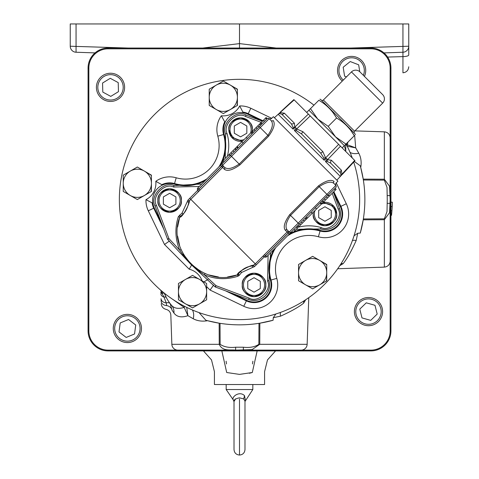 <?xml version="1.0" encoding="UTF-8"?>
<svg xmlns="http://www.w3.org/2000/svg" width="479" height="479" viewBox="0 0 479 479"><rect width="100%" height="100%" fill="white"/><g stroke="black" fill="none" stroke-linecap="round" stroke-linejoin="round"><path stroke-width="0.72" d="M88.07 68.084L88.07 330.869A20.04 20.04 0 0 0 108.11 350.903L370.89 350.903A20.04 20.04 0 0 0 390.93 330.869L390.93 68.084A20.04 20.04 0 0 0 370.89 48.044L108.11 48.044A20.04 20.04 0 0 0 88.07 68.084L88.843 68.084A19.268 19.268 0 0 1 108.11 48.816L370.89 48.816A19.268 19.268 0 0 1 390.157 68.084L390.157 138.042M178.068 350.131L108.11 350.131A19.268 19.268 0 0 1 88.843 330.869L88.843 68.084M390.157 260.905L390.157 330.869A19.268 19.268 0 0 1 370.89 350.131L300.932 350.131M391.96 210.437L391.684 213.736A152.855 152.855 0 0 1 391.559 215.023A152.855 152.855 0 0 1 391.529 215.34L390.93 215.34M239.5 48.044L239.5 23.95L76.053 23.95L76.053 52.235L95.028 52.9L76.053 52.235A6.017 6.017 180 0 1 70.245 46.224L70.245 23.95L76.053 23.95M391.559 215.023L390.93 215.023M391.684 213.736L390.93 213.736M390.93 202.162L392.331 202.162L391.942 210.682L390.93 210.682M392.187 206.581L390.93 206.581M392.301 203.479L392.259 204.844M392.253 204.964L392.223 205.701M392.073 208.754L392.032 209.395M392.325 202.485A152.855 152.855 0 0 1 392.02 209.568M392.241 205.323L392.205 206.138M249.337 373.285L252.295 372.512L239.5 374.392L226.705 372.512C211.017 371.417 211.017 371.417 226.705 372.512L221.849 350.903M226.094 361.19L226.513 363.938M252.295 372.512C267.983 371.417 267.983 371.417 252.295 372.512L257.151 350.903M203.431 350.903L211.508 359.915L214.424 371.656L214.424 384.529L264.576 384.529L264.576 371.656L267.492 359.915L275.569 350.903M252.906 361.19L252.487 363.938M402.947 23.95L408.755 23.95L408.755 46.224A6.017 6.017 180 0 1 402.947 52.235L402.947 23.95L239.5 23.95M391.768 212.85L391.666 213.921M350.79 48.044L408.755 46.224A6.017 6.017 180 0 1 402.947 52.235L383.972 52.9L402.947 52.235A6.017 6.017 180 0 0 408.755 46.224L408.755 54.965A6.017 1.641 180 0 1 402.947 56.612L387.631 57.061L402.947 56.612L402.947 52.235L383.972 52.9M89.83 52.72L95.028 52.9L89.83 52.72M70.245 46.224A6.017 6.017 180 0 0 76.053 52.235A6.017 6.017 180 0 1 70.245 46.224A6.017 6.017 0 0 0 76.053 52.235A6.017 6.017 180 0 1 70.245 46.224L128.21 48.044M121.989 315.427A14.107 14.107 0 0 1 140.407 323.074A14.107 14.107 0 0 1 132.761 341.497A14.107 14.107 0 0 1 114.337 333.845A14.107 14.107 0 0 1 121.989 315.427M132.222 340.192A12.694 12.694 0 0 0 139.108 323.612A12.694 12.694 0 0 0 122.528 316.727A12.694 12.694 0 0 0 115.643 333.312A12.694 12.694 0 0 0 132.222 340.192M103.129 75.329A14.107 14.107 0 0 1 122.528 79.963A14.107 14.107 0 0 1 117.894 99.363A14.107 14.107 0 0 1 98.494 94.734A14.107 14.107 0 0 1 103.129 75.329M117.157 98.165A12.694 12.694 0 0 0 121.325 80.7A12.694 12.694 0 0 0 103.865 76.532A12.694 12.694 0 0 0 99.698 93.992A12.694 12.694 0 0 0 117.157 98.165M342.305 81.071A14.107 14.107 0 0 1 342.772 59.51A14.107 14.107 0 0 1 364.435 76.395M363.363 75.323A12.694 12.694 0 0 0 343.659 60.605A12.694 12.694 0 0 0 343.299 80.071M358.651 301.495A14.107 14.107 0 0 1 378.596 301.764A14.107 14.107 0 0 1 378.326 321.708A14.107 14.107 0 0 1 358.382 321.439A14.107 14.107 0 0 1 358.651 301.495M377.344 320.696A12.694 12.694 0 0 0 377.584 302.746A12.694 12.694 0 0 0 359.633 302.506A12.694 12.694 0 0 0 359.394 320.457A12.694 12.694 0 0 0 377.344 320.696M377.195 314.062L374.973 305.291L366.261 302.83L359.783 309.141L362.004 317.912L370.71 320.373L377.195 314.062M359.753 71.718L358.669 64.809L350.227 61.546L343.186 67.228L344.587 76.167L346.473 76.897M118.469 91.657L118.223 82.61L110.266 78.305L102.554 83.041L102.805 92.082L110.763 96.393L118.469 91.657M305.68 299.764L303.65 303.153C298.567 307.189 290.861 311.524 280.538 316.158L273.281 317.691L273.102 320.259L259.852 323.187L259.75 344.317L252.086 349.622L235.632 350.119C230.561 349.407 222.466 351.736 219.25 344.317L219.148 323.187L220.029 323.325A125.372 125.372 0 0 0 258.971 323.325L259.852 323.187M219.148 323.187L207.527 320.702A125.372 125.372 0 0 0 220.029 323.325L220.136 344.317C224.016 346.958 229.184 347.928 235.638 347.221L243.362 347.221C249.781 347.928 254.948 346.964 258.864 344.317L258.971 323.325A125.372 125.372 0 0 0 273.102 320.259M235.638 347.221L235.632 350.119L177.655 350.119L190.504 350.568L288.496 350.568L301.345 350.119A6.017 6.017 0 0 0 307.147 344.317L308.775 297.651M177.655 350.119A6.017 6.017 0 0 1 171.853 344.317L220.136 344.317M199.048 312.619L205.862 320.253L207.527 320.702C202.24 321.631 197.48 320.99 193.253 318.774L187.894 315.679C181.511 317.858 176.865 316.978 173.955 313.038L172.027 310.176C170.47 316.601 170.47 316.601 172.027 310.176L172.057 310.224M168.243 296.22L184.187 307.398C178.475 309.141 174.278 308.47 171.578 305.38A12.538 11.161 -40.2 0 1 173.955 313.038M170.213 303.674L172.027 310.176A6.017 4.808 13.5 0 0 166.644 305.596C165.836 310.631 165.836 310.631 166.644 305.596L166.249 302.902A6.017 3.622 -37.3 0 1 170.213 303.674L169.674 302.956A6.017 3.449 143.8 0 0 169.668 302.95M164.219 292.98L166.333 297.615A6.017 2.197 -27.9 0 0 163.962 297.082L166.249 302.902A6.017 4.449 -2 0 1 161.058 298.692L161.142 301.01C161.261 304.518 161.261 304.518 161.142 301.01C161.261 304.518 161.261 304.518 161.142 301.01L161.058 298.692M171.578 305.38A43.631 43.631 0 0 1 164.297 293.19A43.631 43.631 0 0 0 171.578 305.38M363.351 180.002L384.344 180.11L387.02 187.421L387.248 199.474L387.02 211.514L384.344 218.837L363.351 218.945A125.372 125.372 0 0 0 363.351 180.002L363.214 179.122L384.344 179.224L389.529 186.211L390.151 199.474L389.529 212.73L384.344 219.723L363.214 219.825L363.351 218.945A125.372 125.372 0 0 1 360.286 233.075L357.717 233.255L354.029 235.824M360.729 167.5L363.214 179.122A125.372 125.372 0 0 0 360.28 165.836L360.729 167.5C361.657 162.213 361.016 157.453 358.801 153.226A12.538 7.903 -24.6 0 1 350.047 152.388M354.304 161.435L360.28 165.836M360.286 233.075L363.214 219.825M357.717 233.255L356.184 240.512C351.508 250.906 347.173 258.612 343.18 263.624L339.791 265.653M384.344 180.11L384.344 131.827L354.891 130.893M354.664 135.371L355.705 147.867L358.801 153.226M346.275 143.766L347.239 144.724L347.982 142.059M355.705 147.867L347.239 144.724A5.868 2.868 -55.9 0 0 347.377 146.245L355.705 147.867M186.732 307.422L187.894 315.679L184.187 307.398L184.391 306.249M192.414 310.021A12.538 7.903 -65.4 0 1 193.253 318.774M161.549 290.909L162.112 293.555L163.962 297.082A6.017 3.766 -2 0 1 160.896 293.944M162.986 292.118L161.914 292.501A3.012 0.695 -2 0 1 160.824 292.01M164.04 292.98L162.112 293.555A3.012 0.916 -2 0 1 160.854 292.861M165.932 302.189L165.65 301.525M160.77 290.424A3.012 1.389 -2 0 0 161.884 291.454M384.344 131.827C387.786 132.246 389.726 134.18 390.146 137.629L390.63 151.46L390.63 247.487L390.146 261.318C389.726 264.767 387.792 266.701 384.344 267.12L384.344 218.837M356.184 240.512A6.017 3.389 20.9 0 0 352.418 240.554M343.18 263.624A6.017 5.395 33.9 0 0 340.904 263.929M303.65 303.153A6.017 5.395 56.1 0 1 303.955 300.878M280.538 316.158A6.017 3.389 69.1 0 1 280.58 312.392M275.85 314.002L273.281 317.691M243.362 347.221L243.368 350.119M387.242 203.336L390.146 203.341L390.146 261.318M387.242 195.612L390.146 195.606L390.146 137.629M205.862 320.253A125.372 125.372 0 0 0 207.317 320.649M313.955 105.164A120.157 120.157 0 0 0 149.711 119.63A120.157 120.157 0 0 0 302.393 301.854A120.157 120.157 0 0 0 353.694 162.094M352.269 157.986A120.157 120.157 0 0 0 346.072 143.969M147.628 172.961L151.43 175.482M151.43 187.199L151.148 191.594M144.383 195.498A14.095 14.095 0 0 1 130.294 195.498L123.247 191.432L123.247 183.295A14.095 14.095 0 0 1 130.294 171.087L123.247 175.158L123.247 183.295A14.095 14.095 0 0 0 130.294 195.498L137.341 199.563L151.43 191.432L151.43 183.295A14.095 14.095 0 0 1 144.383 195.498L137.341 199.563L123.247 191.432L123.247 175.482M123.247 175.158L137.341 167.021L141.006 169.135M322.93 262.282L326.732 264.803M326.732 276.521L326.45 280.91M319.685 284.819A14.095 14.095 0 0 1 305.59 284.819L298.549 280.748L298.549 272.611A14.095 14.095 0 0 1 305.59 260.408L298.549 264.48L298.549 272.611A14.095 14.095 0 0 0 305.59 284.819L312.637 288.885L319.685 284.819L326.732 280.748L326.732 272.611A14.095 14.095 0 0 1 319.685 284.819L312.637 288.885L298.549 280.748L298.549 264.803M298.549 264.48L312.637 256.343L316.302 258.456M233.608 86.98L237.41 89.501M237.41 101.219L237.129 105.614M230.363 109.517A14.095 14.095 0 0 1 216.274 109.517L209.227 105.452L209.227 97.315A14.095 14.095 0 0 1 216.274 85.112L209.227 89.178L209.227 97.315A14.095 14.095 0 0 0 216.274 109.517L223.322 113.589L237.41 105.452L237.41 97.315A14.095 14.095 0 0 1 230.363 109.517L223.322 113.589L209.227 105.452L209.227 89.501M209.227 89.178L223.322 81.041L226.98 83.154M178.451 283.496L178.451 291.633A14.095 14.095 0 0 1 199.587 279.431L192.54 275.365L178.451 283.496L192.54 275.365L196.204 277.479M345.694 144.347L345.754 144.706M206.635 295.543L206.635 299.77L192.54 307.907L178.451 299.77L178.451 283.825M206.635 291.633A14.095 14.095 0 0 1 185.499 303.836L192.54 307.907L206.635 299.77L206.635 283.496L199.587 279.431A14.095 14.095 0 0 1 206.635 291.633M178.451 291.633A14.095 14.095 0 0 0 185.499 303.836L178.451 299.77L178.451 291.633M213.604 285.095L210.077 290.07L206.635 286.628L206.635 283.496L203.916 281.927L208 279.491M151.43 183.295L151.43 175.158L144.383 171.087A14.095 14.095 0 0 1 151.43 183.295M130.294 171.087A14.095 14.095 0 0 1 144.383 171.087L137.341 167.021L130.294 171.087M237.41 97.315L237.41 89.178L230.363 85.112A14.095 14.095 0 0 1 237.41 97.315M216.274 85.112A14.095 14.095 0 0 1 230.363 85.112L223.322 81.041L216.274 85.112M245.877 115.002A15.544 15.544 0 0 1 246.026 115.062L262.432 121.223L247.954 114.247A17.052 17.052 0 0 0 224.178 134.342A40.242 40.242 0 0 1 222.639 161.016M225.268 158.387L225.633 133.952A15.544 15.544 0 0 1 225.591 133.797M225.723 134.264A41.691 41.691 0 0 0 225.633 133.952C220.418 123.947 236.452 109.092 246.026 115.062L245.464 116.433C236.812 111.044 222.328 124.456 227.04 133.491C229.202 141.083 229.315 148.7 227.381 156.352M174.29 185.696A41.691 41.691 0 0 1 173.979 185.607L201.797 183.984M270.593 252.78L268.97 280.604A15.544 15.544 0 0 1 248.577 299.489L215.43 287.047A1.503 1.503 0 0 1 214.933 286.741L190.6 264.049A1.503 1.503 133 0 1 190.528 263.977L167.836 239.644A1.503 1.503 0 0 1 167.53 239.147L155.088 206A15.544 15.544 0 0 1 155.028 205.85M173.817 185.565A15.544 15.544 0 0 1 173.979 185.607L173.518 187.014C164.483 182.301 151.065 196.785 156.459 205.437L168.901 238.578L167.836 239.644A1.503 1.503 0 0 1 167.53 239.147L168.901 238.578L179.727 250.188C175.17 239.177 174.709 228.004 178.338 216.658L182.092 212.987L187.936 200.144L197.833 190.151A1.503 1.503 0 0 1 197.797 192.241M156.459 205.437L155.088 206C149.119 196.426 163.974 180.391 173.979 185.607M293.561 231.938A40.242 40.242 0 0 1 320.241 230.399A17.052 17.052 0 0 0 340.329 206.623L333.36 192.139L339.515 208.551A15.544 15.544 0 0 1 320.625 228.944L296.19 229.309M338.144 209.113L339.515 208.551C341.521 214.724 340.329 220.208 335.953 225.004C331.558 229.082 326.444 230.399 320.625 228.944L321.086 227.537C330.121 232.249 343.539 217.765 338.144 209.113L332.204 193.294M268.695 136.12L267.917 135.335C272.491 128.474 273.557 123.564 271.114 120.6A1.503 1.419 -47 0 0 273.144 120.504L273.144 120.504C275.413 123.582 273.934 128.785 268.695 136.12L239.973 164.842C232.644 170.075 227.441 171.554 224.358 169.291L222.615 167.422L189.019 201.114C191.025 200.737 182.511 218.25 179.721 217.125L183.116 214.011L179.721 217.125C166.572 250.834 203.743 288.005 237.452 274.856L237.919 276.239C226.573 279.868 215.4 279.407 204.389 274.85L215.999 285.676L215.43 287.047A1.503 1.503 0 0 1 214.933 286.741L215.999 285.676L249.14 298.118L248.577 299.489C254.75 301.495 260.235 300.303 265.031 295.926C269.108 291.531 270.425 286.418 268.97 280.604A41.691 41.691 0 0 1 268.881 280.293M320.313 228.854A41.691 41.691 0 0 1 320.625 228.944M298.225 227.196C305.877 225.262 313.494 225.375 321.086 227.537M182.092 212.987L183.116 214.011C187.439 210.353 189.283 200.875 188.642 202L190.738 199.294L255.283 263.839L287.161 231.962L285.286 230.219C283.017 227.142 284.502 221.933 289.735 214.604L318.457 185.882C325.786 180.649 330.995 179.164 334.073 181.433L334.073 181.433A1.503 1.419 137 0 0 333.977 183.463C331.007 181.02 326.097 182.092 319.242 186.66L290.519 215.388C285.939 222.244 284.873 227.16 287.316 230.124A1.503 1.419 -47 0 0 285.286 230.219M269.186 118.798L271.276 118.762L273.365 116.672L305.638 148.939L337.905 181.212L335.815 183.301L335.779 185.391M205.018 273.509L204.389 274.85L200.078 271.88L190.6 264.049A1.503 1.503 133 0 1 190.528 263.977L182.697 254.499L179.727 250.188L181.068 249.559M199.545 272.389L200.336 271.174L190.792 263.887M182.188 255.032L183.403 254.241L190.69 263.785M181.397 200.539C182.062 206.096 178.146 210.012 169.644 212.293C161.136 210.012 157.22 206.096 157.89 200.539C157.22 194.983 161.136 191.061 169.644 188.786C178.146 191.061 182.062 194.983 181.397 200.539A11.753 11.753 0 0 1 169.644 212.293A11.753 11.753 0 0 1 157.89 200.539A11.753 11.753 0 0 1 169.644 188.786A11.753 11.753 0 0 1 181.397 200.539M187.936 200.144L189.019 201.114L188.642 202L187.181 201.922M159.064 200.539A10.58 10.58 0 0 0 169.644 211.119A10.58 10.58 0 0 0 180.218 200.539A10.58 10.58 0 0 0 169.644 189.959A10.58 10.58 0 0 0 159.064 200.539M265.791 284.933C266.462 290.496 262.546 294.411 254.038 296.693C245.535 294.411 241.62 290.496 242.284 284.933C241.62 279.377 245.535 275.461 254.038 273.18C262.546 275.461 266.462 279.377 265.791 284.933A11.753 11.753 0 0 1 254.038 296.693A11.753 11.753 0 0 1 242.284 284.933A11.753 11.753 0 0 1 254.038 273.18A11.753 11.753 0 0 1 265.791 284.933M262.336 256.78A1.503 1.503 0 0 1 264.426 256.744L254.433 266.641L253.463 265.558L255.283 263.839L252.577 265.935L253.463 265.558C253.84 263.552 236.327 272.066 237.452 274.856L240.566 271.461C243.913 268.192 247.912 266.348 252.577 265.935L252.655 267.396L241.59 272.485L239.093 275.509L237.919 276.239M243.458 284.933A10.58 10.58 0 0 0 254.038 295.513A10.58 10.58 0 0 0 264.618 284.933A10.58 10.58 0 0 0 254.038 274.359A10.58 10.58 0 0 0 243.458 284.933M336.713 214.011L333.887 206.365L323.091 202.407A11.753 11.753 0 0 1 336.713 214.011A11.753 11.753 0 0 1 324.96 225.765A11.753 11.753 0 0 1 313.206 214.011C312.542 219.568 316.457 223.489 324.96 225.765C333.468 223.489 337.384 219.568 336.713 214.011M314.972 210.526A10.58 10.58 0 0 0 324.96 224.591A10.58 10.58 0 0 0 335.539 214.011A10.58 10.58 0 0 0 321.475 204.024M321.277 204.222L320.212 203.162L320.679 202.689L321.744 203.755L316.559 208.94L315.344 207.724L311.111 212.263M289.286 234.081L266.593 256.78A1.503 1.503 0 0 1 264.504 256.816L265.564 255.756L264.504 256.816A1.503 1.503 0 0 0 266.593 256.78L265.564 255.756L288.262 233.057L289.286 234.081L291.232 232.111A1.503 1.503 0 0 1 289.322 231.992A1.503 1.503 0 0 0 291.412 231.956L306.446 216.921M333.977 183.463L335.851 185.469A1.503 1.503 0 0 1 335.815 187.558L315.344 207.724M264.462 254.654L265.486 255.684L289.25 231.92A1.503 1.503 0 0 0 287.161 231.962L288.262 233.057L326.947 194.372L327.977 195.396M252.17 131.486A11.753 11.753 0 0 0 240.566 117.864A11.753 11.753 0 0 0 228.812 129.617A11.753 11.753 0 0 0 242.434 141.221L231.638 137.263L228.812 129.617C228.142 124.061 232.058 120.139 240.566 117.864C249.068 120.139 252.984 124.061 252.319 129.617L252.002 132.336M250.553 133.102A10.58 10.58 0 0 0 240.566 119.037A10.58 10.58 0 0 0 229.986 129.617A10.58 10.58 0 0 0 244.051 139.605M220.496 165.291L221.52 166.315L198.821 189.013L197.797 187.984A1.503 1.503 0 0 0 197.761 190.073L198.821 189.013L197.761 190.073A1.503 1.503 0 0 1 197.797 187.984L230.459 155.328L229.249 154.406L234.704 148.951L235.764 150.017M230.177 155.603L228.95 154.705L230.177 155.603M261.109 124.678L260.432 125.348L259.373 124.283L266.12 117.529L267.198 118.606L261.959 123.822L260.893 122.762M237.159 146.496L238.219 147.562L237.752 148.029L236.686 146.963L241.877 141.778L243.087 142.993L247.326 138.455M259.181 126.6L267.019 118.762A1.503 1.503 0 0 1 269.108 118.726A1.503 1.503 0 0 0 267.198 118.606A1.503 1.503 0 0 1 269.108 118.726L222.585 165.255A1.503 1.503 0 0 1 222.621 163.165A1.503 1.503 0 0 0 222.585 165.255L224.453 167.261C227.423 169.698 232.339 168.632 239.189 164.058L267.917 135.335L259.181 126.6L251.984 133.797M239.973 164.842L230.459 155.328L243.087 142.993M222.621 163.165A1.503 1.503 0 0 0 222.585 165.255L221.52 166.315L222.615 167.422A1.503 1.503 0 0 0 222.657 165.327L198.893 189.091L199.923 190.115M179.685 217.227L177.601 226.992M177.601 236.141L179.655 245.817M179.727 217.095L178.338 216.658M208.766 274.922L218.436 276.976M227.585 276.976L237.35 274.892M313.206 214.011A11.753 11.753 0 0 1 313.356 212.143M307.512 217.987L306.398 216.873L311.057 212.215L312.17 213.329L300.626 224.879L299.561 223.813M304.381 221.118L303.321 220.053M306.081 219.418L305.015 218.358M298.231 227.268L297.166 226.202L298.231 227.268L299.028 226.471L297.962 225.411M300.626 224.879L299.028 226.471M299.064 226.435L297.998 225.375M328.121 195.252L329.187 196.312L321.744 203.755M323.732 201.767L322.666 200.707M327.486 198.013L326.427 196.947M321.858 203.641L320.798 202.575M323.038 202.461L321.972 201.396M306.776 218.729L305.71 217.664L306.776 218.729M335.072 188.301L336.138 189.361L335.342 190.157L329.318 196.18L328.253 195.121M329.486 196.013L328.42 194.953M335.342 190.157L334.276 189.097M316.559 208.94L311.955 213.544M296.477 226.896L297.537 227.962L292.31 233.189L291.232 232.111M292.879 232.62L291.813 231.555M295.064 230.435L293.998 229.375M297.423 228.076L296.363 227.01M287.316 230.124L289.322 231.992M342.389 174.35L354.981 160.699L294.16 99.877L274.407 117.714M340.988 175.733L340.347 176.416L340.976 175.158L340.455 172.889L330.791 163.225L327.319 161.507L325.439 161.507L325.906 160.651L327.456 159.764L331.408 160.214L341.383 170.189L341.94 174.248L340.988 175.733L342.335 174.29L336.863 180.17M325.906 160.651L327.247 159.208L326.397 158.357L324.163 160.226L323.846 158.034L320.732 153.166L301.411 133.845L296.543 130.731L294.351 130.414L296.22 128.18L295.369 127.33L293.07 129.138L293.07 127.258L291.352 123.786L281.688 114.122L279.419 113.601L278.161 114.23L293.07 129.138M224.358 169.291A1.503 1.419 137 0 0 224.453 167.261M230.944 152.711L232.01 153.771M223.358 162.423L222.298 161.357L228.95 154.705M223.094 160.561L224.154 161.627M234.704 148.951L236.686 146.963M260.199 123.45L261.265 124.516L260.199 123.45M259.408 124.247L260.468 125.312M250.924 132.731L252.032 133.845L247.374 138.503L246.26 137.395L259.373 124.283M257.81 125.845L258.876 126.911M254.05 129.605L255.115 130.665M252.355 131.3L253.415 132.366M251.661 131.994L252.726 133.06L251.661 131.994M236.572 147.083L237.638 148.143M235.399 148.256L236.458 149.322M241.877 141.778L246.475 137.18M265.558 118.097L266.617 119.163M263.372 120.283L264.432 121.349M261.007 122.648L262.073 123.708M252.577 265.935C253.319 263.869 236.991 271.928 238.249 274.263L239.458 275.072M237.482 274.85L238.249 274.263M271.114 120.6L269.108 118.726M163.375 204.156L169.644 207.778L175.913 204.156L175.913 196.917L169.644 193.3L163.375 196.917L163.375 204.156M247.769 288.556L254.038 292.172L260.307 288.556L260.307 281.317L254.038 277.7L247.769 281.317L247.769 288.556M318.691 217.634L324.96 221.25L331.229 217.634L331.229 210.395L324.96 206.772L318.691 210.395L318.691 217.634M354.7 160.417L341.94 174.248A3.012 1.934 13.7 0 0 340.976 175.158M340.485 146.203L327.456 159.764A3.012 2.006 -106.3 0 0 327.319 161.507M294.83 129.575L296.657 128.959L302.914 131.713L322.864 151.663L325.618 157.92L325.001 159.746M338.641 144.359L325.618 157.92L323.846 158.034M310.218 115.936L296.657 128.959L296.543 130.731M279.419 113.601A3.012 1.934 -103.7 0 0 280.329 112.637L284.388 113.194L294.363 123.169L294.813 127.121L293.926 128.671M308.374 114.092L294.813 127.121A3.012 2.006 16.3 0 1 293.07 127.258M234.297 133.234L240.566 136.856L246.835 133.234L246.835 125.995L240.566 122.379L234.297 125.995L234.297 133.234M326.63 127.947L317.763 119.085L328.211 126.366L335.492 136.814L326.63 127.947M306.698 112.415L308.895 110.218L317.763 119.085L310.482 108.637L318.84 100.273C326.325 104.608 332.24 110.517 336.575 118.008L328.211 126.366M232.117 293.316L246.649 300.303A17.052 17.052 0 0 0 270.425 280.215A40.242 40.242 0 0 1 273.988 249.379M289.406 233.968A40.242 40.242 0 0 1 291.831 232.71M222.436 161.495A40.242 40.242 0 0 1 220.609 165.171M205.198 180.589A40.242 40.242 0 0 1 174.362 184.152A17.052 17.052 0 0 0 154.274 207.928L161.267 222.46M326.732 272.611L326.732 264.48L319.685 260.408A14.095 14.095 0 0 1 326.732 272.611M305.59 260.408A14.095 14.095 0 0 1 319.685 260.408L312.637 256.343L305.59 260.408M152.699 202.443A24.453 24.453 0 0 1 152.124 202.886L145.969 199.671A18.442 18.442 0 0 0 155.795 181.319A23.687 23.687 0 0 1 176.2 177.781A33.608 33.608 0 0 0 217.807 136.174A23.687 23.687 0 0 1 221.346 115.768A18.442 18.442 0 0 0 239.698 105.949L243.039 112.409A17.382 17.382 0 0 1 248.098 113.948L262.69 120.965M242.805 112.715A24.74 24.74 0 0 0 243.039 112.409M221.346 115.768L224.873 122.133A24.74 24.74 0 0 0 225.256 122.109M219.693 166.087A39.913 39.913 0 0 0 223.861 134.431A17.382 17.382 0 0 1 224.873 122.133M155.795 181.319L162.159 184.846A17.382 17.382 0 0 1 174.458 183.834A39.913 39.913 0 0 0 206.114 179.667M333.612 191.893L340.629 206.479A17.382 17.382 0 0 1 320.146 230.716A39.913 39.913 0 0 0 292.926 232.572M292.082 232.962A39.913 39.913 0 0 0 288.49 234.884M274.91 248.463A39.913 39.913 0 0 0 270.743 280.119A17.382 17.382 0 0 1 246.505 300.602L228.633 292.004M162.573 225.944L153.975 208.072A17.382 17.382 0 0 1 152.436 203.012A24.74 24.74 0 0 0 152.741 202.779M153.975 208.072L153.717 208.197A17.669 17.669 0 0 1 152.124 202.886L152.436 203.012M162.13 185.229A24.74 24.74 0 0 0 162.159 184.846M169.482 240.973L164.507 244.5L148.298 210.808A23.687 23.687 0 0 1 145.969 199.671M191.636 265.013L189.187 269.186L164.507 244.5M345.754 151.472L345.754 144.383M344.114 145.921A14.095 14.095 0 0 1 345.712 151.43M134.545 333.977L135.737 325.007L128.564 319.493L120.199 322.948L119.008 331.917L126.181 337.432L134.545 333.977M227.417 389.535L232.183 389.535M233.512 389.535L237.542 389.535M238.722 389.535L240.518 389.535M241.632 389.535L248.888 389.535M249.062 389.535L252.247 389.535M252.822 384.529L252.822 389.535L226.178 389.535L226.178 384.529M252.822 389.535L244.955 401.54M244.985 401.163L243.685 398.905L239.5 397.851C231.327 399.282 233.74 404.204 235.333 398.893M239.5 399.025L239.5 425.274C232.423 425.274 232.423 425.274 239.5 425.274L239.5 455.05C236.171 454.727 234.339 452.894 234.015 449.565L234.015 401.157M234.039 401.54L233.59 400.36C230.441 397.642 239.171 390.277 244.529 395.672L245.41 400.36M344.359 145.682L335.492 136.814L345.94 144.095L342.162 147.879M308.895 110.218L310.482 108.637M345.94 144.095L354.304 135.737C349.969 128.252 344.06 122.337 336.575 118.008M355.43 134.611A14.053 14.053 0 0 0 354.454 133.204A1.503 1.503 0 0 1 354.574 131.21L382.655 103.129A6.017 6.017 0 0 0 382.655 94.614L359.963 71.922A6.017 6.017 0 0 0 351.448 71.922L323.367 100.003L354.574 131.21M319.966 99.147A14.053 14.053 0 0 1 321.373 100.123A1.503 1.503 0 0 0 323.367 100.003M350.7 130.27L354.209 135.551M332.971 112.541L336.48 117.816M108.11 350.903L108.11 350.131M88.07 330.869L88.843 330.869M108.11 48.044L108.11 48.816M370.89 48.044L370.89 48.816M390.93 68.084L390.157 68.084M390.93 330.869L390.157 330.869M370.89 350.903L370.89 350.131M202.809 48.044L239.5 43.613L276.191 48.044M402.947 56.612L402.947 72.796L402.947 56.612M258.864 344.317L307.147 344.317M301.345 350.119L243.416 350.119M161.142 301.01A6.017 4.802 -2 0 0 166.644 305.596M202.126 280.898A18.442 18.442 0 0 0 189.187 269.186M239.698 105.949A23.687 23.687 0 0 1 250.828 108.272L271.719 118.319M336.258 182.858L346.305 203.749A23.687 23.687 0 0 1 318.403 236.77A33.608 33.608 0 0 0 276.796 278.377A23.687 23.687 0 0 1 243.769 306.279L210.077 290.07M268.97 280.604L267.563 281.059L268.09 255.283M249.14 298.118C257.792 303.512 272.276 290.094 267.563 281.059M261.283 122.373L245.464 116.433M225.633 133.952L227.04 133.491M199.294 186.487L173.518 187.014M254.433 266.641L252.655 267.396M238.069 274.485L239.093 275.509M241.59 272.485L240.566 271.461M255.283 263.839L256.307 264.863M289.25 231.92A1.503 1.503 0 0 0 287.161 231.962M190.738 199.294L189.714 198.27M222.615 167.422A1.503 1.503 0 0 0 222.657 165.327M180.314 216.328L179.505 215.119M302.363 223.136L301.297 222.07M325.469 200.03L324.403 198.965M318.457 185.882L326.947 194.372L335.851 185.469A1.503 1.503 0 0 1 335.815 187.558M289.735 214.604L299.249 224.118M340.347 176.416L325.439 161.507M324.163 160.226L294.351 130.414M232.962 150.693L234.027 151.753M256.073 127.582L257.133 128.647M341.383 170.189A3.012 2.563 -26.5 0 0 340.455 172.889M331.408 160.214A3.012 2.581 -63.9 0 0 330.791 163.225M322.864 151.663L320.732 153.166M302.914 131.713L301.411 133.845M294.363 123.169A3.012 2.581 -26.1 0 1 291.352 123.786M284.388 113.194A3.012 2.563 -63.5 0 1 281.688 114.122M262.905 120.75L248.224 113.691A17.669 17.669 0 0 0 242.907 112.098A24.453 24.453 0 0 1 242.47 112.673M225.405 121.804A24.453 24.453 0 0 1 224.687 121.858A17.669 17.669 0 0 0 223.585 134.509L223.861 134.431M217.807 136.174L223.585 134.509A39.625 39.625 0 0 1 218.789 166.991M207.018 178.763A39.625 39.625 0 0 1 174.536 183.559L174.458 183.834M250.828 108.272L248.098 113.948M292.346 233.153A39.625 39.625 0 0 1 320.068 230.992A17.669 17.669 0 0 0 340.886 206.353L340.629 206.479M346.305 203.749L340.886 206.353L333.827 191.672M318.403 236.77L320.146 230.716M225.603 290.867L246.38 300.86A17.669 17.669 0 0 0 271.018 280.041A39.625 39.625 0 0 1 275.814 247.559M287.586 235.788A39.625 39.625 0 0 1 292.298 233.177M276.796 278.377L270.743 280.119M243.769 306.279L246.505 300.602M148.298 210.808L153.717 208.197L163.71 228.974M176.2 177.781L174.536 183.559A17.669 17.669 0 0 0 161.878 184.66A24.453 24.453 0 0 1 161.83 185.379M233.59 400.36L226.178 389.535M243.685 398.905L244.529 395.672M239.5 425.274C246.577 425.274 246.577 425.274 239.5 425.274M354.454 133.204L321.373 100.123M382.655 103.129L351.448 71.922M402.947 72.796C406.491 72.347 408.425 70.341 408.755 66.785M171.853 344.317L170.829 315.038C170.536 312.051 168.937 310.152 166.033 309.356C163.129 308.56 161.531 306.668 161.231 303.674M384.344 267.12L337.677 268.749M280.227 112.188L293.878 99.596M244.985 449.565L244.985 425.274L244.985 449.565C244.661 452.894 242.829 454.727 239.5 455.05M244.985 425.274L244.985 401.145"/></g></svg>
